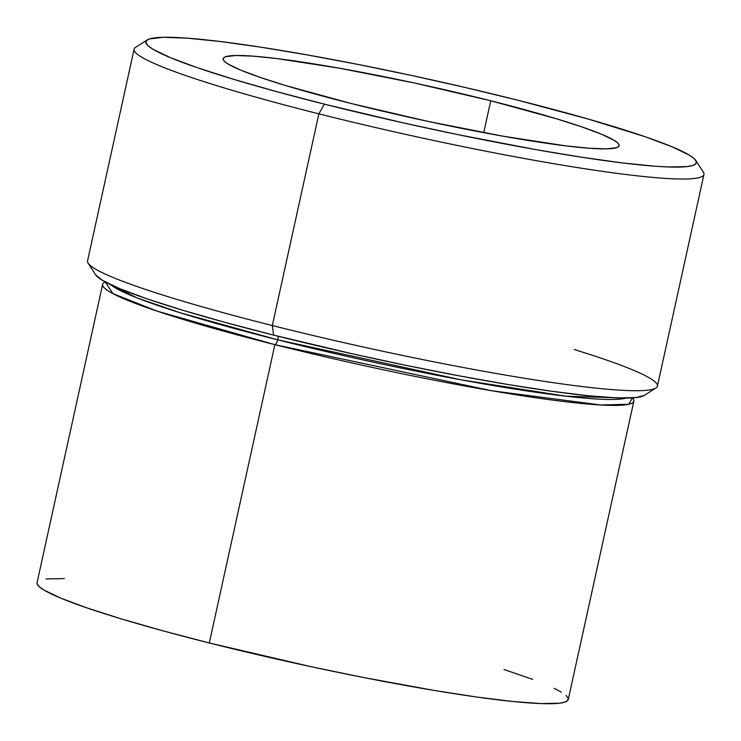 <?xml version="1.0" encoding="UTF-8"?>
<svg xmlns="http://www.w3.org/2000/svg" width="741" height="741" viewBox="0 0 741 741"><rect width="100%" height="100%" fill="white"/><g stroke="black" fill="none" stroke-linecap="round" stroke-linejoin="round"><path stroke-width="1.11" d="M490.737 100.776L483.734 132.667L490.737 100.776L556.389 118.755L582.009 126.952L601.451 134.204L613.965 140.225L617.457 142.698L619.059 144.782L618.763 146.449L616.558 147.7L606.546 148.876L589.401 148.246L565.791 145.857L503.028 136.196L427.789 121.357L351.54 103.601A202.728 17.321 -167.6 0 1 223.143 58.659A202.728 17.321 -167.6 0 1 490.737 100.776A202.728 17.321 -167.6 0 1 619.143 145.727A202.728 17.321 -167.6 0 1 351.54 103.601L285.887 85.632L260.267 77.425L240.834 70.182L228.321 64.161L224.829 61.688L223.217 59.604L223.523 57.928L225.727 56.677L235.74 55.51L252.885 56.131L276.486 58.52L339.258 68.181L414.497 83.02L490.737 100.776M633.851 401.168A271.947 23.23 -167.6 0 0 632.397 397.88L628.877 404.234L600.951 405.012L491.579 390.739L274.883 344.658A4.946 1.649 104.1 0 0 277.634 339.813L278.412 336.312L277.634 339.813A267.01 22.804 12.4 0 1 110.965 284.813L136.835 297.826L180.406 312.841L277.634 339.813A4.946 1.649 -75.9 0 1 274.883 344.658L157.203 311.164L112.956 293.649L105.342 281.997A271.947 23.23 -167.6 0 0 102.638 284.368L37.05 582.685A271.947 23.23 12.4 0 0 209.295 642.975A271.947 23.23 12.4 0 0 568.264 699.485L633.851 401.168A271.947 23.23 -167.6 0 1 274.883 344.658L209.295 642.975L274.883 344.658A271.947 23.23 -167.6 0 1 102.638 284.368M147.329 39.875A281.839 24.073 -167.6 0 1 517.903 100.23L465.756 87.605L411.894 75.545L358.394 64.504L307.302 54.917L260.582 47.137L220.04 41.477L187.223 38.152L163.391 37.291L149.469 38.921L146.403 40.653L145.986 42.987L148.209 45.877L153.072 49.323L170.467 57.687L197.495 67.764L233.109 79.167L275.958 91.449L324.382 104.148A281.839 24.073 -167.6 0 1 147.329 39.875L135.612 47.313A291.732 24.916 12.4 0 0 318.871 113.845A291.732 24.916 12.4 0 0 703.357 172.144L695.836 160.473A281.839 24.073 -167.6 0 1 324.382 104.148L318.871 113.845L272.327 325.549L273.605 335.108A281.839 24.073 12.4 0 0 644.17 395.462L655.896 388.025A291.732 24.916 -167.6 0 1 272.327 325.549A291.732 24.916 12.4 0 0 657.406 386.163L703.95 174.459A291.732 24.916 -167.6 0 1 318.871 113.845A291.732 24.916 -167.6 0 1 134.102 49.165L87.558 260.878A291.732 24.916 12.4 0 0 272.327 325.549L318.871 113.845L324.382 104.148L403.373 122.904L457.308 134.51L534.983 149.469L581.694 157.24L622.245 162.9L655.063 166.225L668.169 166.966L687.139 166.586L692.816 165.456L695.882 163.724L696.299 161.399L694.067 158.5L689.213 155.064L671.818 146.69L644.79 136.613L588.558 119.153L517.903 100.23A281.839 24.073 -167.6 0 1 695.836 160.473M574.321 349.557A291.732 24.916 -167.6 0 1 655.896 388.025M277.634 339.813A267.01 22.804 12.4 0 0 626.108 398.074L565.855 396.185L461.013 379.827L277.634 339.813M644.207 395.435L636.352 397.537L617.392 397.926L588.928 395.824L552.064 391.304L508.224 384.56L459.087 375.835L406.531 365.47L352.596 353.865L273.605 335.108L225.181 322.409L182.332 310.127L146.709 298.725L119.69 288.647L102.295 280.274L95.645 274.837M503.982 669.493L532.603 679.349M554.138 688.296L561.317 692.103M566.013 695.419L568.162 698.217L567.754 700.458L564.799 702.135L559.316 703.218L541.013 703.589L513.55 701.56L477.982 697.207L435.68 690.695L363.201 677.45L311.581 666.798L209.295 642.975L162.566 630.73L121.228 618.874L86.854 607.87L60.781 598.144L43.997 590.068L39.31 586.752L37.152 583.954L37.059 582.658M45.998 578.953L64.3 578.582M272.327 325.549A291.732 24.916 -167.6 0 1 88.142 263.194L95.663 274.865A281.839 24.073 12.4 0 0 273.605 335.108L272.327 325.549"/></g></svg>
